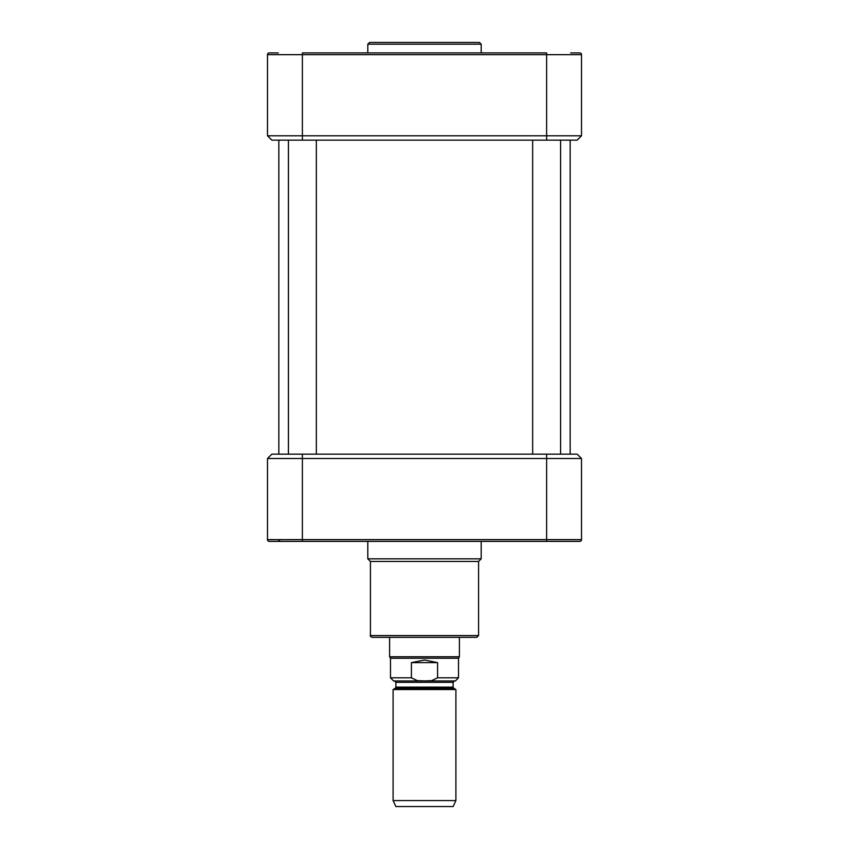 <?xml version="1.0" encoding="UTF-8"?>
<svg xmlns="http://www.w3.org/2000/svg" width="849" height="849" viewBox="0 0 849 849"><rect width="100%" height="100%" fill="white"/><g stroke="black" fill="none" stroke-linecap="round" stroke-linejoin="round"><path stroke-width="1.27" d="M570.167 140.138L570.167 454.162M424.5 689.537L393.098 689.537L393.098 800.565L455.902 800.565L455.902 689.537L424.5 689.537M453.111 682.341L454.502 680.94L394.498 680.94L395.889 682.341L453.111 682.341L453.111 687.117L395.889 687.117L395.188 688.327L453.812 688.327L455.902 689.537M411.415 677.799L390.487 677.799L393.618 680.94L455.382 680.94L458.513 677.799L437.585 677.799L431.642 680.654L424.5 680.898L417.358 680.654L411.415 677.799L411.415 662.623L424.5 660.013L437.585 662.623L437.585 677.799M411.415 662.623L437.585 662.623M458.513 677.799L458.513 658.262L390.487 658.262L390.487 677.799M459.394 637.334L459.394 656.755L389.606 656.755L389.606 637.334M455.902 800.565L453.111 806.55L395.889 806.55L393.098 800.565M271.85 454.162L267.488 458.513L581.512 458.513L581.512 539.635L267.488 539.635A1.74 1.74 0 0 0 269.239 541.386A1.74 1.74 0 0 1 267.488 539.635L267.488 458.513L271.85 454.162L302.382 454.162L302.382 541.386L579.761 541.386A1.74 1.74 0 0 0 581.512 539.635A1.74 1.74 0 0 1 579.761 541.386A1.74 1.74 0 0 0 581.512 539.635M577.15 454.162L581.512 458.513L577.15 454.162L302.382 454.162M269.239 541.386L302.382 541.386L278.313 541.386L279.703 539.985M576.269 541.386L570.687 541.386M481.192 541.386L481.192 558.833L367.808 558.833L367.808 541.386M481.192 558.833L478.581 561.444L370.419 561.444L367.808 558.833M478.581 561.444L478.581 635.583L476.841 637.334L372.159 637.334C370.557 636.591 369.973 636.007 370.419 635.583L478.581 635.583M469.338 637.334L379.662 637.334M560.573 140.138L560.573 454.162M316.337 140.138L316.337 454.162M369.548 42.45L479.452 42.45L369.548 42.45L367.808 44.19L481.192 44.19L479.452 42.45M367.808 52.914L367.808 44.19M278.313 52.914L269.239 52.914A1.74 1.74 0 0 0 267.488 54.665L581.512 54.665L581.512 135.787L267.488 135.787L267.488 54.665A1.74 1.74 0 0 1 269.239 52.914M581.512 54.665A1.74 1.74 0 0 0 579.761 52.914L570.687 52.914M271.85 140.138L267.488 135.787L271.85 140.138L577.15 140.138L581.512 135.787L577.15 140.138M546.618 140.138L546.618 52.914L302.382 52.914L302.382 140.138M546.618 454.162L546.618 541.386M278.833 140.138L278.833 454.162M453.111 687.117L453.812 688.327M395.889 682.341L395.889 687.117M395.188 688.327L393.098 689.537M458.513 658.262L459.394 656.755M390.487 658.262L389.606 656.755M370.419 561.444L370.419 635.583M532.663 140.138L532.663 454.162M288.427 140.138L288.427 454.162M481.192 52.914L481.192 44.19"/></g></svg>
